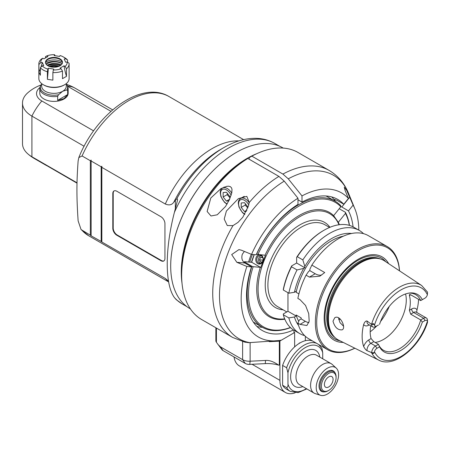 <?xml version="1.0" encoding="UTF-8"?>
<svg xmlns="http://www.w3.org/2000/svg" width="450" height="450" viewBox="0 0 450 450"><rect width="100%" height="100%" fill="white"/><g stroke="black" fill="none" stroke-linecap="round" stroke-linejoin="round"><path stroke-width="0.67" d="M238.882 140.889A80.359 46.395 120 0 0 165.308 204.019L101.841 167.372L101.841 166.247A87.013 71.049 180 0 0 101.171 166.798L91.147 161.01L91.147 160.071A86.918 70.971 180 0 0 90.343 160.734L90.343 235.176A86.918 70.971 180 0 0 91.147 235.839L101.171 241.464A87.013 71.049 180 0 0 101.841 242.016L165.308 278.46L168.491 281.166M90.343 235.176L81.062 229.556L78.126 220.866C76.534 197.235 76.534 182.728 78.126 160.937L78.834 157.579L82.074 155.964L90.343 160.734M39.859 87.559A18.107 10.451 0 0 0 41.844 100.986L93.623 130.877M84.133 146.261L31.916 116.111A40.652 23.473 -60 0 1 41.844 100.986M27.742 92.829A32.147 18.557 0 0 0 22.5 102.988A32.147 18.557 0 0 0 31.916 116.111L31.916 156.757A32.147 18.557 180 0 1 27.748 153.793A40.652 40.652 0 0 0 34.318 158.518A40.652 23.473 -60 0 1 31.916 156.757L77.023 182.796M67.804 86.406L110.97 111.33M67.669 90.574A14.181 8.19 0 0 0 68.158 88.442L68.158 93.206A14.181 8.19 180 0 1 64.001 98.994A14.181 8.19 180 0 1 48.549 100.772A14.181 8.19 180 0 1 39.797 93.206L39.797 88.442A14.181 8.19 0 0 0 57.662 96.345L58.506 94.77L62.668 91.277L66.831 89.966L67.669 90.574L67.669 94.562L64.001 98.634L57.662 100.339L57.662 96.345M27.748 153.793A32.147 18.557 180 0 1 22.5 143.634L22.5 102.988M47.104 165.819L77.012 183.167M69.21 178.583L68.709 178.374M57.662 100.339L67.669 94.562M66.268 83.633L66.268 86.259A12.291 7.093 180 0 1 62.668 91.277A12.291 7.093 180 0 1 49.275 92.812A12.291 7.093 180 0 1 41.687 86.259L41.687 83.633M39.797 88.442L40.466 85.646L41.687 84.144M38.891 64.513L38.891 72.084L40.359 75.246L40.359 67.674A15.126 8.736 0 0 0 47.391 71.736L47.391 79.307L52.869 80.151L52.869 72.585A15.126 8.736 0 0 0 62.477 71.094L62.477 78.666L66.487 76.354L66.487 68.782A15.126 8.736 0 0 0 69.103 63.872L69.103 78.542A15.126 8.736 180 0 1 64.671 84.712L64.001 85.101A14.181 8.19 180 0 1 43.948 85.101L43.279 84.712A15.126 8.736 180 0 1 38.846 78.542L38.846 63.872A15.126 8.736 0 0 0 38.891 64.513L40.753 62.679L42.283 62.443L43.751 65.604L42.221 65.841A13.236 7.644 0 0 0 47.891 69.114L48.302 68.231L53.781 69.081L53.37 69.964A13.236 7.644 0 0 0 61.11 68.766L59.991 68.119L64.001 65.801L65.121 66.448A13.236 7.644 0 0 0 67.196 61.976L65.666 62.212L64.198 59.051L65.728 58.815A13.236 7.644 0 0 0 63.337 56.925A13.236 7.644 0 0 0 60.064 55.541L59.653 56.424L54.174 55.581L54.585 54.697A13.236 7.644 0 0 0 46.839 55.896L47.959 56.537L43.948 58.854L42.829 58.208A13.236 7.644 0 0 0 40.753 62.679M64.671 84.712A15.126 8.736 180 0 1 43.279 84.712M69.103 63.872A15.126 8.736 0 0 0 69.064 63.236L67.196 61.976M42.829 58.208L41.462 58.967A15.126 8.736 0 0 0 38.846 63.872M45.473 57.971L45.473 56.649L46.839 55.896M54.585 54.697L55.08 55.721M67.596 62.246L67.596 60.069A15.126 8.736 0 0 0 64.671 57.696L63.337 56.925M45.962 63.984A8.511 4.911 180 0 1 45.467 62.331A8.511 4.911 180 0 1 53.977 57.414A8.511 4.911 180 0 1 62.483 62.331A8.511 4.911 180 0 1 55.429 67.168A8.511 4.911 180 0 1 45.962 63.984M38.891 72.084A56.723 44.736 155.1 0 0 40.359 68.67M40.928 67.112A56.723 44.736 155.1 0 0 42.283 62.443M40.359 67.674L42.221 65.841M47.391 71.736L47.891 69.114M47.391 79.307A56.723 11.987 98.8 0 0 48.302 68.231M52.869 72.585L53.37 69.964M62.477 71.094L61.11 68.766M64.001 65.801A56.723 32.749 -120 0 0 66.487 76.354M66.487 68.782L65.121 66.448M67.596 60.069L65.728 58.815M62.471 62.606A8.511 4.911 0 0 0 61.746 60.879A8.511 4.911 0 0 0 51.773 58.14A8.511 4.911 0 0 0 46.209 60.879A8.511 4.911 0 0 0 45.478 62.606M62.415 62.258A10.845 6.261 0 0 0 51.171 60.142A10.845 6.261 0 0 0 45.54 62.258M62.218 63.551A10.969 6.334 0 0 0 45.737 63.551M46.328 64.479A9.928 5.732 180 0 1 62.111 63.771M61.29 64.839A9.928 5.732 0 0 0 47.233 65.329M60.711 65.334A12.763 7.369 0 0 0 47.244 65.334M47.542 65.543A12.291 7.093 180 0 1 60.407 65.543M48.746 66.206A11.582 6.688 180 0 1 59.203 66.206M58.933 66.319A11.582 6.688 0 0 0 49.016 66.319M50.276 66.752A10.401 6.002 180 0 1 57.673 66.752M165.308 204.019C169.093 205.599 171.928 204.981 173.812 202.151L176.754 198.849L177.396 199.007L177.547 200.014L174.403 212.389A92.649 53.494 -60 0 1 228.549 148.067A92.649 53.494 -60 0 1 274.877 143.477L279.709 146.267M174.403 297.568A92.649 53.494 -60 0 0 182.227 303.952L176.259 299.678L174.403 297.568C164.846 284.451 164.846 249.171 174.403 212.389M101.841 167.372L101.841 241.819M116.814 191.239L160.937 216.714A5.67 3.274 60 0 1 164.947 223.661L164.947 258.396A5.67 3.274 60 0 1 163.772 260.994A5.67 3.274 60 0 1 160.937 260.713L116.814 235.243A5.67 3.274 60 0 1 112.804 228.291L112.804 193.556A5.67 3.274 60 0 1 113.979 190.958A5.67 3.274 60 0 1 116.814 191.239M101.171 241.464L101.171 166.798M91.147 161.01L91.147 235.676M112.804 193.556L113.203 193.326A5.67 3.274 60 0 1 114.188 190.856M113.203 193.326L113.203 228.06L112.804 228.291M116.814 235.243L117.219 235.007A5.67 3.274 60 0 1 113.203 228.06M117.219 235.007L161.336 260.483L160.937 260.713M163.969 260.865A5.67 3.274 60 0 1 161.336 260.483M236.278 152.449A92.649 53.494 120 0 0 236.211 152.488A92.649 53.494 120 0 0 170.696 265.961A92.649 53.494 120 0 0 170.696 266.04M236.211 152.488L236.346 152.415A92.841 53.601 -60 0 1 282.763 147.814L283.23 148.084M190.389 308.886L189.928 308.616A92.841 53.601 -60 0 1 170.696 266.119A92.841 53.601 -60 0 1 236.346 152.415M256.933 153.613A92.841 53.601 120 0 0 182.031 283.348M252.411 254.469A59.563 34.386 120 0 0 249.744 262.142M252.973 257.76A56.723 32.749 -60 0 1 254.149 254.627M225.512 206.494L217.243 214.785L210.999 215.977L207.124 211.483L210.803 198L220.967 188.618L226.778 186.322L228.718 186.204L230.389 186.694L231.497 187.813L231.998 189.332L231.795 192.893L229.393 199.738L225.512 206.494M293.535 329.991A75.634 43.667 -60 0 1 262.17 330.457A75.634 43.667 -60 0 1 251.511 266.867L246.864 266.451A83.199 48.032 120 0 0 278.994 340.537A83.199 48.032 120 0 0 281.419 340.138L293.974 332.887L293.974 330.255M278.994 340.537L249.649 342.624L244.958 342.197L232.695 337.461L201.634 319.528A96.435 55.676 -60 0 1 181.659 275.377A96.435 55.676 -60 0 1 247.843 158.468L245.171 160.014A92.649 53.494 -60 0 0 181.659 272.295L181.659 275.377M249.182 159.238L249.182 157.697L251.854 156.15A96.435 55.676 -60 0 1 298.063 152.499L329.13 170.432A96.435 55.676 120 0 0 282.915 174.083L288.264 178.83L301.995 195.913L301.995 202.089L297.984 199.772M251.854 156.15L282.915 174.083M232.976 225.624L227.273 225.546L224.224 219.099L226.395 211.022L238.348 198.653L246.808 196.352L249.255 202.483L248.479 205.92L242.826 217.209L238.005 222.384L232.976 225.624A96.435 55.676 120 0 0 232.695 337.461M246.864 266.451L236.824 262.294L231.683 254.571L238.928 249.598L241.504 250.234L251.544 254.391L256.191 254.807A75.634 43.667 -60 0 1 297.984 204.407L297.984 198.225L284.254 181.142L278.904 176.4L247.843 158.468M248.58 262.041A61.453 35.477 -60 0 1 251.286 254.284M335.284 201.279A75.634 43.667 120 0 0 334.941 200.779A75.634 43.667 120 0 0 331.695 196.92M301.995 202.089A75.634 43.667 -60 0 1 337.804 199.457A75.634 43.667 -60 0 1 343.789 204.232L348.435 198.45A83.199 48.032 120 0 0 301.995 195.913M335.334 201.313L334.401 199.412L337.101 200.374L343.789 204.232M348.435 198.45L345.099 190.423L344.272 187.132L346.68 190.373L353.115 205.11L348.463 210.893L340.762 206.387M348.463 210.893A75.634 43.667 -60 0 1 353.076 226.856M358.813 230.147A83.199 48.032 120 0 0 354.943 208.991A83.199 48.032 120 0 0 353.115 205.11M291.015 328.089L290.284 327.668M256.916 326.436A75.634 43.667 120 0 0 262.485 327.364M244.384 251.426L242.308 254.261C241.222 258.086 242.061 261.006 244.822 263.008L251.511 266.867M297.984 198.225A83.199 48.032 120 0 0 251.544 254.391M246.403 211.354L244.502 211.523L241.189 207.405L245.199 205.088L247.815 207.906M247.815 208.007L247.815 206.814L244.502 202.691L241.189 202.989L241.189 207.405M244.502 211.523L246.988 210.088M245.199 205.088L245.419 203.839M228.831 200.891L226.451 201.105L223.138 196.982L227.149 194.664L229.764 197.488M229.764 198.922L229.764 196.391L226.451 192.274L223.138 192.566L223.138 196.982M226.451 201.105L229.601 199.282M227.149 194.664L227.374 193.416M251.449 262.294A59.276 34.223 -60 0 1 254.177 254.627M254.244 254.632L251.634 262.311L244.474 261.675A71.854 41.484 -60 0 0 244.187 262.569M284.816 319.179A60.221 34.768 -60 0 1 260.325 267.328L260.713 267.469L265.393 255.403L265.005 255.268A60.221 34.768 -60 0 1 299.317 215.404A60.221 34.768 -60 0 1 333.636 215.646L340.791 206.741L340.706 205.633A72.799 42.03 120 0 0 335.048 201.144A72.799 42.03 120 0 0 256.596 254.194L265.005 255.268M325.946 195.981A72.799 42.03 -60 0 1 327.696 196.898L335.048 201.144M333.636 215.646L338.316 222.3A60.221 34.768 -60 0 1 339.356 224.713M340.791 206.741A71.854 41.484 120 0 0 257.844 254.627M339.007 224.758A59.276 34.223 120 0 0 299.987 216.557A59.276 34.223 120 0 0 258.801 279.743A59.276 34.223 120 0 0 284.681 318.853M260.325 267.328L253.164 266.692A71.854 41.484 120 0 0 290.368 327.493M253.164 266.692L251.916 266.254A72.799 42.03 120 0 0 262.254 327.234A72.799 42.03 120 0 0 290.475 327.594M339.204 208.721L345.386 212.287L345.471 213.396L338.316 222.3M349.47 225.405A72.799 42.03 120 0 0 345.386 212.287M349.329 225.36A71.854 41.484 120 0 0 345.471 213.396M262.254 327.234L254.897 322.988A72.799 42.03 -60 0 1 253.232 321.93M244.344 262.688A72.799 42.03 -60 0 1 244.564 262.007L244.474 261.675M251.916 266.254L244.564 262.007M251.606 262.209L260.713 267.469M260.798 254.891A4.725 3.729 95.1 0 1 261.174 255.077A4.725 3.729 95.1 0 1 262.136 262.592A4.725 3.729 95.1 0 1 256.146 261.636A4.725 3.729 95.1 0 1 259.026 254.734M261.371 255.808A3.971 3.133 95.1 0 1 262.772 261.051A3.971 3.133 95.1 0 1 259.611 263.379A3.971 3.133 95.1 0 1 256.849 259.149A3.971 3.133 95.1 0 1 260.319 255.471A3.971 3.133 95.1 0 1 261.371 255.808M261.157 255.701A3.971 3.133 -84.9 0 0 258.553 259.301A3.971 3.133 -84.9 0 0 260.483 263.306M262.373 261.838L260.713 262.052L259.532 259.858L263.019 260.184M262.592 257.108L260.494 257.383L259.532 259.858M260.494 257.383L262.806 257.591M283.32 290.019L283.343 289.238A58.618 33.84 -60 0 1 291.718 265.871A289.294 167.023 0 0 0 291.516 266.76A59.563 34.386 -60 0 0 283.32 290.019L288.832 293.203L294.446 292.281L296.145 291.302L296.145 292.309A51.998 30.021 -60 0 1 343.384 236.171M296.646 257.338A289.288 167.023 60 0 1 297.315 256.719A59.563 34.386 -60 0 1 324.056 230.22L323.387 230.608A58.618 33.84 -60 0 0 296.646 257.338L296.646 263.031L291.718 265.871M287.955 292.697L287.955 311.276L283.343 313.937L283.32 314.724L288.832 317.908A59.563 34.386 120 0 0 299.784 333.619A59.563 34.386 120 0 0 304.644 335.627M291.516 266.76L297.028 269.944L303.688 268.419L304.836 267.756L296.646 263.031M297.315 256.719L302.827 259.903L304.836 266.434L304.836 267.756M324.056 230.22A59.563 34.386 -60 0 1 353.835 227.273L359.348 230.456A59.563 34.386 120 0 0 302.827 259.903M351.619 233.482A54.641 31.545 120 0 0 304.836 266.434M363.516 233.657A59.563 34.386 120 0 0 359.348 230.456M303.688 268.419A54.641 31.545 120 0 0 294.446 292.281M308.891 322.661A15.126 8.736 -120 0 1 305.336 321.311L301.157 318.898L301.157 317.891L296.145 314.994L296.145 316.001L287.955 311.276M296.145 292.309L298.907 293.901M305.336 321.311L300.032 324.371L297.861 323.123L299.464 319.877L301.157 318.898M300.032 324.371L306.9 325.524L309.195 321.227L308.728 313.667L305.567 305.477L300.032 299.672L297.861 298.418A59.563 34.386 -60 0 1 306.062 275.158L309.414 277.099L319.832 276.199L324.726 272.543L311.856 265.118A59.563 34.386 -60 0 1 368.376 235.671L387.259 246.572A59.563 34.386 120 0 0 357.48 249.519A59.563 34.386 120 0 0 318.572 302.006A59.563 34.386 120 0 0 327.701 349.734A59.563 34.386 120 0 0 354.848 348.21M399.516 270.844A59.563 34.386 120 0 0 387.259 246.572M327.701 349.734L308.818 338.833A59.563 34.386 -60 0 1 297.861 323.123M399.459 270.81A58.618 33.84 120 0 0 358.149 250.678A58.618 33.84 120 0 0 316.733 320.507A58.618 33.84 120 0 0 354.791 348.182M343.215 342.411A48.066 27.748 -60 0 1 334.119 284.664A48.066 27.748 -60 0 1 388.676 263.666M369.27 324.894L368.859 325.131A8.28 4.781 -60 0 1 363.656 324.473C364.657 321.913 365.788 320.754 367.065 321.007L371.503 324.394A43.065 24.863 120 0 1 421.689 285.531L384.525 260.916A45.799 26.443 120 0 0 379.091 258.66A45.799 26.443 120 0 0 337.928 286.864A45.799 26.443 120 0 0 334.086 336.611A45.799 26.443 120 0 0 338.754 340.189L378.652 360.067A43.065 24.863 -60 0 1 371.503 352.547L367.065 350.685C366.007 350.184 364.871 348.801 363.656 346.522A8.28 4.781 -60 0 1 368.859 339.857A2.835 1.637 60 0 0 370.862 343.333L373.787 341.646L378.467 344.346L379.536 346.815L376.881 348.351A3.555 2.053 120 0 0 374.479 351.793L374.231 352.704C373.596 353.745 372.786 353.745 371.796 352.704L371.503 352.547M363.656 324.473A43.521 25.127 120 0 0 363.656 346.522M416.666 312.39L416.987 309.96A43.903 25.346 120 0 0 418.573 299.346M333 321.159L334.744 317.756C339.964 314.218 346.562 327.819 342.186 329.833C337.776 330.238 334.716 327.347 333 321.159M410.698 294.801L409.5 294.531L409.382 295.56L410.698 294.801L420.722 300.589L423.647 298.901A5.445 3.144 120 0 0 423.664 298.896M409.382 295.56A32.147 18.557 -60 0 1 409.382 310.286L410.698 314.162L413.623 312.469A5.445 3.144 -60 0 1 416.346 312.204L426.369 317.993A5.445 3.144 120 0 0 423.647 318.262L420.722 319.95L410.698 314.162M374.479 351.793A40.798 23.552 120 0 0 400.933 356.552A40.798 23.552 120 0 0 427.387 321.244L427.5 320.377A5.445 3.144 120 0 0 426.369 317.993M427.5 320.546L427.5 322.397C419.631 347.439 394.026 368.466 378.652 360.067M427.387 321.244A3.555 2.053 120 0 0 424.986 320.574L422.331 322.11L420.722 319.95A32.147 18.557 -60 0 1 383.524 350.308A32.147 18.557 -60 0 1 378.467 344.346L375.542 346.033A5.445 3.144 120 0 0 371.694 352.598M373.787 341.646L371.093 338.569A32.147 18.557 -60 0 1 370.721 325.733M371.503 324.394L371.694 324.557A5.445 3.144 120 0 0 372.819 326.942A5.445 3.144 120 0 0 375.542 326.672L378.467 324.984M371.694 324.557L371.796 324.45C372.786 323.409 373.596 323.409 374.231 324.45L374.479 325.238A3.555 2.053 120 0 0 376.881 325.901L375.542 326.672M423.647 298.901L424.986 298.131A3.555 2.053 120 0 0 427.387 294.688L427.5 292.292M408.499 293.181A32.147 18.557 -60 0 1 415.671 294.632A32.147 18.557 -60 0 1 420.722 300.589M375.165 342.439A32.147 18.557 120 0 0 398.571 324.219A32.147 18.557 120 0 0 405.562 293.963M338.512 317.818L339.975 322.599L343.519 326.194M338.704 319.618A32.147 18.557 120 0 0 340.335 319.123M422.331 322.11A33.238 19.187 -60 0 1 400.933 350.376A33.238 19.187 -60 0 1 379.536 346.815M379.536 324.371A33.238 19.187 -60 0 1 409.32 293.046A33.238 19.187 -60 0 1 422.331 299.661M321.767 274.944A15.126 8.736 -120 0 1 315.214 273.752L309.848 270.653L309.848 269.325L311.856 265.118M309.848 270.653L308.7 271.316L306.062 275.158M296.145 316.001L294.446 316.98A54.641 31.545 120 0 0 298.547 325.412M298.761 321.294A51.998 30.021 -60 0 1 296.145 314.994M294.446 316.98L288.832 317.908M299.784 333.619L294.272 330.435A59.563 34.386 -60 0 1 283.32 314.724M297.028 269.944A59.563 34.386 120 0 0 288.832 293.203M249.795 364.393L250.121 361.221L265.579 360.444C269.37 360.129 273.718 361.693 278.629 365.13A24.581 14.192 0 0 0 265.247 363.617L249.795 364.393A5.67 3.274 180 0 1 245.289 363.448L223.11 350.646A5.67 3.274 180 0 1 221.94 349.667L216.422 342.304C215.719 341.049 215.719 340.689 216.422 341.224M247.562 342.568A9.456 5.456 0 0 0 250.121 342.641L250.121 361.221A9.456 5.456 180 0 1 242.612 359.646L245.289 363.448M223.11 350.646L220.433 346.838L242.612 359.646L242.612 341.618M220.433 346.838L217.879 344.424M250.121 342.641L250.768 342.608M269.257 341.674L279.326 341.168A0.945 0.546 0 0 0 279.911 341.01L294.637 332.505L293.974 332.117M279.326 341.168L279.326 365.096A0.945 0.546 180 0 0 279.911 364.939L279.934 380.363A26.471 15.283 120 0 0 285.412 392.484L239.287 365.85A26.471 15.283 -60 0 1 234.034 356.951M285.412 392.484A26.471 15.283 120 0 0 295.183 392.799M320.046 345.313L320.046 345.713M305.336 336.285L305.336 340.706A27.416 15.829 -60 0 1 312.671 341.061M282.606 385.262L286.616 387.579A27.416 15.829 120 0 0 290.289 391.371L286.279 389.053A27.416 15.829 -60 0 1 282.606 385.262L282.606 365.428A27.416 15.829 -60 0 1 294.637 346.882L294.637 332.505M279.326 365.096L278.629 365.13M299.317 342.928L299.644 343.125L299.317 342.928L299.317 343.322M294.637 346.882A27.416 15.829 -60 0 1 305.336 340.706M282.606 365.428L286.616 367.746L287.955 372.814L287.955 384.053C288.169 386.038 287.724 387.214 286.616 387.579M318.724 344.554L321.952 348.345L322.718 352.744L322.718 358.785M320.529 395.303L315.242 393.615A17.016 9.827 -60 0 1 314.117 393.12A17.016 9.827 -60 0 1 311.507 379.479A17.016 9.827 -60 0 1 322.627 364.483A17.016 9.827 -60 0 1 331.132 363.645A17.016 9.827 -60 0 1 332.128 364.371L336.234 368.106A15.829 9.141 -60 0 1 335.312 385.706A15.829 9.141 -60 0 1 320.529 395.303A15.829 9.141 -60 0 1 316.811 383.057A15.829 9.141 -60 0 1 327.397 368.213A15.829 9.141 -60 0 1 336.234 368.106M324.371 391.877A11.818 6.823 -60 0 1 321.486 391.371A11.818 6.823 -60 0 1 319.674 381.898A11.818 6.823 -60 0 1 327.397 371.486A11.818 6.823 -60 0 1 333.304 370.901A11.818 6.823 -60 0 1 335.188 373.146M336.088 377.662L336.088 376.892A11.346 6.548 120 0 0 333.737 371.694A11.346 6.548 120 0 0 328.067 372.257A11.346 6.548 120 0 0 320.046 386.151A11.346 6.548 120 0 0 322.391 391.348A11.346 6.548 120 0 0 328.067 390.786L328.736 390.397A10.401 6.002 120 0 0 336.088 377.662A10.401 6.002 120 0 0 328.736 373.416A10.401 6.002 120 0 0 321.379 386.151A10.401 6.002 120 0 0 328.736 390.397M333.079 379.401A6.143 3.549 -60 0 1 330.396 385.582A6.143 3.549 -60 0 1 325.659 387.231A6.143 3.549 -60 0 1 325.659 380.132A6.143 3.549 -60 0 1 331.808 376.582A6.143 3.549 -60 0 1 333.079 379.401M168.621 281.908L88.689 235.761A80.359 46.395 -60 0 1 82.074 230.406M165.308 278.46A80.359 46.395 120 0 0 168.553 281.509M82.074 155.964A80.359 46.395 -60 0 1 169.054 96.57L243.607 139.618M67.731 86.203A40.652 23.473 -60 0 1 74.97 88.104A40.652 40.652 0 0 0 66.786 84.516M66.268 83.953A13.629 7.869 180 0 1 66.831 89.966M58.506 94.77A13.629 7.869 180 0 1 44.342 92.914A13.629 7.869 180 0 1 41.124 84.735M173.812 202.151A85.343 49.269 -60 0 1 220.652 149.428L223.869 147.572A89.882 51.896 120 0 0 176.754 198.849M175.337 200.301L175.337 208.901M278.904 176.4A96.435 55.676 120 0 0 249.255 202.483M341.781 207.034L349.779 197.078M288.264 178.83A94.404 54.506 -60 0 1 348.621 193.523C344.554 183.471 338.057 175.77 329.13 170.432M236.824 262.294L244.822 263.008M249.649 342.624A94.404 54.506 -60 0 1 222.019 273.178A94.404 54.506 -60 0 1 284.254 181.142M249.227 202.657A9.456 5.456 -120 0 0 240.576 198.456C239.102 199.328 238.343 200.925 238.286 203.248L239.001 207.107L242.494 212.676L244.727 214.414M248.754 204.874A8.319 4.804 -120 0 0 242.314 199.541A8.319 4.804 -120 0 0 238.618 203.709A8.319 4.804 -120 0 0 244.907 214.121M231.75 193.106A9.456 5.456 -120 0 0 222.525 188.038C221.057 188.904 220.292 190.502 220.236 192.825L220.95 196.689L224.443 202.252L227.008 204.176M231.154 195.317A8.319 4.804 -120 0 0 224.589 189.169A8.319 4.804 -120 0 0 220.567 193.292A8.319 4.804 -120 0 0 227.199 203.856M283.106 309.797A49.163 28.384 -60 0 1 275.102 251.297A49.163 28.384 -60 0 1 329.946 227.301M286.813 311.934L277.689 306.669A47.273 27.293 -60 0 1 270.444 268.791A47.273 27.293 -60 0 1 301.326 227.132A47.273 27.293 -60 0 1 324.962 224.792L329.574 227.458M385.729 261.714A46.71 26.966 120 0 0 334.659 284.974A46.71 26.966 120 0 0 340.054 340.836M334.991 337.545A45.416 26.224 -60 0 1 336.099 285.806A45.416 26.224 -60 0 1 380.351 258.981M378.883 258.621A45.416 26.224 120 0 0 336.988 286.324A45.416 26.224 120 0 0 333.945 336.454M334.086 336.611L333.36 335.807A45.456 26.241 -60 0 1 337.174 286.431A45.456 26.241 -60 0 1 378.028 258.435L379.091 258.66M416.987 309.96A8.28 4.781 -60 0 0 411.615 308.998L409.382 310.286M411.615 308.998A2.835 1.637 -120 0 0 413.623 312.469L423.647 318.262L424.986 320.574M376.881 348.351L375.542 346.033L370.862 343.333A5.445 3.144 -60 0 0 367.065 350.685M371.093 338.569L368.859 339.857M372.819 326.942L368.134 324.242A5.445 3.144 -60 0 1 367.065 321.007M368.859 325.131A2.835 1.637 60 0 1 368.899 324.681M427.387 294.688A40.798 23.552 120 0 0 400.933 289.929A40.798 23.552 120 0 0 374.479 325.238M370.181 331.813A37.817 21.836 120 0 0 376.706 326.002M380.537 321.531A37.817 21.836 120 0 0 389.256 306.428M371.796 352.704L374.231 352.704M374.231 324.45L371.796 324.45M315.214 273.752L309.414 277.099M265.579 360.444L265.247 363.617M216.422 342.304L216.422 328.067M279.911 364.939L279.911 341.01M279.934 380.363L252.073 364.281M316.682 343.373A27.416 15.829 120 0 0 286.616 367.746M322.718 352.744A25.526 14.737 120 0 0 305.336 347.558A25.526 14.737 120 0 0 287.955 372.814M306.343 388.631A25.526 14.737 -60 0 1 287.955 384.053M319.826 357.114A20.801 12.009 120 0 0 305.629 351.248A20.801 12.009 120 0 0 290.694 375.216A20.801 12.009 120 0 0 302.805 386.589M331.132 363.645L316.519 355.202A17.016 9.827 120 0 0 308.25 355.911A17.016 9.827 120 0 0 296.938 370.89A17.016 9.827 120 0 0 299.503 384.683L314.117 393.12M88.689 235.761L81.062 229.556M78.829 157.573C96.272 113.355 141.486 79.763 169.054 96.57M40.832 85.078A40.652 40.652 0 0 0 27.748 92.829M34.318 158.518L46.603 165.611M74.97 88.104L112.646 109.856M66.268 83.88L67.224 85.168L68.158 88.442M223.869 147.572C234.743 141.261 245.486 138.178 256.095 138.33C262.907 138.51 269.168 140.226 274.877 143.477M182.227 303.952L187.059 306.743M354.943 208.991L348.621 193.523M244.243 196.341L240.576 198.456M224.269 187.031L222.525 188.038M421.689 285.531L427.5 292.118M215.871 341.1L215.871 327.746M290.289 391.371L298.142 392.642L306.832 388.912M320.068 390.004L322.391 391.348M331.414 370.356L333.737 371.694"/></g></svg>
